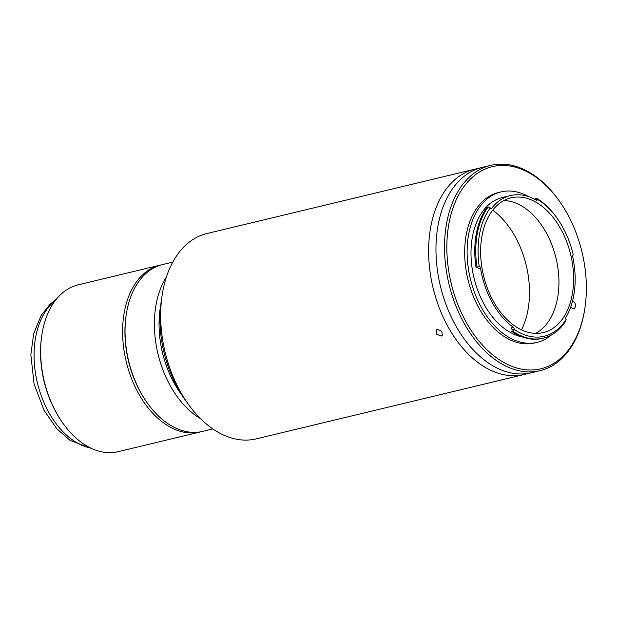 <?xml version="1.0" encoding="UTF-8"?>
<svg xmlns="http://www.w3.org/2000/svg" width="617" height="617" viewBox="0 0 617 617"><rect width="100%" height="100%" fill="white"/><g stroke="black" fill="none" stroke-linecap="round" stroke-linejoin="round"><path stroke-width="0.93" d="M147.124 402.7A84.136 54.443 -103.5 0 1 126.138 315.333M201.42 431.653A85.786 55.507 -103.5 0 1 200.201 431.969A85.786 55.507 -103.5 0 1 165.942 424.535A85.786 55.507 -103.5 0 1 122.667 336.08A85.786 55.507 -103.5 0 1 160.127 265.148A85.786 55.507 -103.5 0 1 161.353 264.87M200.201 431.969L118.263 451.652A85.786 55.507 -103.5 0 1 84.005 444.225A85.786 55.507 -103.5 0 1 63.011 423.355A85.786 55.507 -103.5 0 1 41.817 335.139A85.786 55.507 -103.5 0 1 78.189 284.83L160.127 265.148M63.011 423.355L62.464 422.591A84.136 54.443 -103.5 0 1 41.678 336.064L41.817 335.139M514.177 329.37A73.084 47.293 76.5 0 0 515.01 329.933A73.084 47.293 76.5 0 0 566.144 319.336A1.65 1.064 -103.5 0 1 565.99 317.184A71.595 46.329 76.5 0 0 572.715 256.765A1.65 1.064 -103.5 0 1 573.301 254.991A73.084 47.293 76.5 0 0 557.12 218.248A73.084 47.293 76.5 0 0 537.561 199.422A1.65 1.064 -103.5 0 1 536.89 200.24A1.65 1.064 -103.5 0 1 536.296 200.132A71.595 46.329 76.5 0 0 510.398 195.589A71.595 46.329 76.5 0 0 491.741 208.122A1.65 1.064 -103.5 0 1 491.309 208.407A1.65 1.064 -103.5 0 1 490.276 207.898A73.084 47.293 76.5 0 0 479.27 266.683A1.65 1.064 -103.5 0 1 479.694 266.837A1.65 1.064 -103.5 0 1 480.496 268.225A71.595 46.329 76.5 0 0 513.398 327.342A1.65 1.064 -103.5 0 1 514.177 329.37L511.948 330.033A1.65 1.064 76.5 0 0 511.2 327.866L513.398 327.342M566.144 319.336L565.797 320.855A74.734 48.357 -103.5 0 1 543.353 338.162A74.734 48.357 -103.5 0 1 513.514 331.691A74.734 48.357 -103.5 0 1 512.665 331.121L514.046 329.532M510.398 195.589L502.323 197.525A71.595 46.329 76.5 0 0 471.064 256.734A71.595 46.329 76.5 0 0 507.182 330.558A71.595 46.329 76.5 0 0 522.584 337.021M515.635 326.57A69.289 44.833 76.5 0 0 543.307 332.578A69.289 44.833 76.5 0 0 573.555 275.282A69.289 44.833 76.5 0 0 538.602 203.834A69.289 44.833 76.5 0 0 510.938 197.833A69.289 44.833 76.5 0 0 480.682 255.13A69.289 44.833 76.5 0 0 515.635 326.57M535.733 333.381A69.289 44.833 76.5 0 0 558.508 273.076A69.289 44.833 76.5 0 0 523.926 207.358A69.289 44.833 76.5 0 0 503.827 200.556M521.504 329.871A77.534 50.17 76.5 0 0 492.744 210.142M535.633 199.761L537.476 199.314L536.582 198.227A74.734 48.357 -103.5 0 1 538.286 199.306A74.734 48.357 -103.5 0 1 556.573 217.485L557.12 218.248M480.496 268.225L478.291 268.757A1.65 1.064 76.5 0 0 477.489 267.369A1.65 1.064 76.5 0 0 476.972 267.207L479.27 266.683M528.7 196.676A77.372 50.07 76.5 0 0 500.973 191.91L498.528 192.504A77.372 50.07 76.5 0 0 464.748 256.479A77.372 50.07 76.5 0 0 503.781 336.257A77.372 50.07 76.5 0 0 534.677 342.959L537.122 342.373A77.372 50.07 76.5 0 0 551.266 335.093M500.973 191.91A77.372 50.07 76.5 0 0 467.192 255.893A77.372 50.07 76.5 0 0 506.225 335.671A77.372 50.07 76.5 0 0 537.122 342.373M533.828 175.675A103.934 67.253 76.5 0 0 449.006 223.169A103.934 67.253 76.5 0 0 499.377 359.78A103.934 67.253 76.5 0 0 584.939 307.837A103.934 67.253 76.5 0 0 559.264 200.957A103.934 67.253 76.5 0 0 533.828 175.675M584.939 307.837L584.8 308.77A105.584 68.317 -103.5 0 1 540.045 370.686A105.584 68.317 -103.5 0 1 497.88 361.539A105.584 68.317 -103.5 0 1 444.618 252.677A105.584 68.317 -103.5 0 1 490.716 165.364A105.584 68.317 -103.5 0 1 532.88 174.511A105.584 68.317 -103.5 0 1 558.717 200.193L559.264 200.957M540.045 370.686L524.142 374.504A105.584 68.317 -103.5 0 1 481.977 365.357A105.584 68.317 -103.5 0 1 428.722 256.495A105.584 68.317 -103.5 0 1 474.82 169.181L482.155 167.423A105.584 68.317 76.5 0 0 436.057 254.728A105.584 68.317 76.5 0 0 489.32 363.598A105.584 68.317 76.5 0 0 531.484 372.745A105.584 68.317 -103.5 0 1 489.32 363.598A105.584 68.317 -103.5 0 1 436.057 254.728A105.584 68.317 -103.5 0 1 482.155 167.423L490.716 165.364M570.671 307.15L572.298 308.222A3.795 2.453 76.5 0 0 573.818 308.554A3.795 2.453 76.5 0 0 575.476 305.415A3.795 2.453 76.5 0 0 573.555 301.505L572.591 300.865M479.07 266.698L476.972 266.999A74.734 48.357 -103.5 0 1 488.217 206.903L487.237 207.135A74.734 48.357 76.5 0 0 475.992 267.238L476.972 267.207M475.992 267.238L476.972 266.999M488.217 206.903L490.276 207.898M536.582 198.227L535.602 198.466L535.417 199.638M543.353 338.162L542.374 338.401A74.734 48.357 76.5 0 1 511.686 331.352L512.665 331.121M172.76 262.109L162.572 264.554A85.786 55.507 76.5 0 0 126.2 314.863A85.786 55.507 76.5 0 0 147.394 403.086A85.786 55.507 76.5 0 0 168.387 423.948A85.786 55.507 76.5 0 0 202.646 431.383L212.842 428.931M166.413 276.971A85.786 55.507 76.5 0 0 197.741 416.899A85.786 55.507 76.5 0 0 200.432 418.573M160.767 304.952A82.485 53.378 76.5 0 0 182.686 396.214M126.2 314.863L126.061 315.796A84.136 54.443 76.5 0 0 146.854 402.315L147.394 403.086M524.142 374.504A105.584 68.317 -103.5 0 1 481.977 365.357A105.584 68.317 -103.5 0 1 428.722 256.495A105.584 68.317 -103.5 0 1 474.82 169.181L206.865 233.558A105.584 68.317 76.5 0 0 162.101 295.474A105.584 68.317 76.5 0 0 188.193 404.05A105.584 68.317 76.5 0 0 214.03 429.733A105.584 68.317 76.5 0 0 256.194 438.88L524.142 374.504M441.248 336.095L436.72 334.275L436.111 330.08L437.283 329.378L441.749 331.283L442.404 335.417L441.248 336.095M188.193 404.05L184.915 399.454A95.681 61.916 -103.5 0 1 161.276 301.057L162.101 295.474M55.399 300.41A79.184 51.242 76.5 0 0 35.092 370.485A79.184 51.242 76.5 0 0 74.094 441.024A79.184 51.242 76.5 0 0 90.892 448.127M490.8 208.345L491.741 208.122M572.345 301.798L573.555 301.505M92.211 448.736L70.284 440.515L56.818 428.776L44.077 410.398L34.089 384.052L30.85 354.644L33.696 333.65L41.138 315.449L50.139 304.119L56.301 299.26"/></g></svg>
